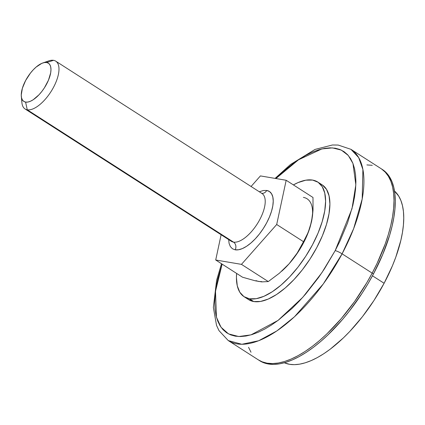 <?xml version="1.0" encoding="UTF-8"?>
<svg xmlns="http://www.w3.org/2000/svg" width="425" height="425" viewBox="0 0 425 425"><rect width="100%" height="100%" fill="white"/><g stroke="black" fill="none" stroke-linecap="round" stroke-linejoin="round"><path stroke-width="0.64" d="M21.308 96.374L21.903 102.648A28.401 12.453 -57.3 0 0 27.258 109.799L25.59 102.096A22.722 9.966 122.7 0 1 21.308 96.374A22.722 9.966 122.7 0 1 27.726 76.925A22.722 9.966 122.7 0 1 42.728 62.99A22.722 9.966 122.7 0 1 46.633 62.523L53.561 60.334A28.401 12.453 -57.3 0 0 48.678 60.918L42.728 62.99M259.324 191.776L263.346 190.512L266.719 190.458A5.679 5.02 -80.4 0 1 261.556 193.317A5.679 5.02 99.6 0 0 266.719 190.458A34.08 14.944 122.7 0 1 266.688 222.806A34.08 14.944 122.7 0 1 235.158 249.82A5.679 5.02 99.6 0 0 233.495 242.117A28.401 12.453 -57.3 0 0 257.906 222.87A28.401 12.453 -57.3 0 0 262.783 194.108M25.07 108.97L231.306 241.288A28.401 12.453 -57.3 0 0 233.495 242.117L27.258 109.799A28.401 12.453 122.7 0 1 25.07 108.97A28.401 12.453 122.7 0 1 21.925 99.02M45.39 62.448A28.401 12.453 122.7 0 1 53.561 60.334A28.401 12.453 122.7 0 1 55.744 61.163A28.401 12.453 122.7 0 1 52.259 89.558A28.401 12.453 122.7 0 1 27.258 109.799L233.495 242.117A28.401 12.453 -57.3 0 0 258.496 221.877A28.401 12.453 -57.3 0 0 261.981 193.481L55.744 61.163M255.94 280.627L258.66 281.483L261.763 281.616M282.088 270.868L289.159 263.728L293.069 259.016L300.215 248.667L306.048 237.692L310.022 227.348M310.181 226.833L312.322 216.835M281.626 271.283L282.142 270.821A48.28 21.176 -57.3 0 0 289.159 263.728A48.28 21.176 -57.3 0 0 310.016 227.38L308.242 232.289L303.514 241.703L276.696 224.501L286.174 180.274L312.991 197.476L313.028 209.934L312.492 215.911L311.514 221.685L308.242 232.289L306.032 237.123L297.187 253.082L289.159 263.728L279.379 273.233L268.276 281.568L261.694 281.892L255.154 280.782L242.521 277.212L215.709 260.004L241.464 264.366L276.696 224.501L286.174 180.274L260.419 175.913L251.079 186.485L260.419 175.913L286.174 180.274L312.991 197.476L313.028 209.934L311.514 221.685A48.28 21.176 -57.3 0 0 303.376 197.391M25.59 102.096L27.843 102.058L30.409 101.267L33.198 99.748L38.994 94.78L41.783 91.524L44.354 87.911L48.461 80.192L50.687 72.792L50.973 69.573L50.692 66.842L49.847 64.706L48.477 63.251L46.633 62.523L44.381 62.555L41.815 63.346L36.13 67.06L33.23 69.838L30.441 73.095L25.617 80.532L22.387 88.235L21.25 95.041L21.532 97.771L22.376 99.907L23.747 101.368L25.59 102.096L27.258 109.799A28.401 12.453 -57.3 0 0 53.529 87.284A28.401 12.453 -57.3 0 0 53.561 60.334L46.633 62.523A22.722 9.966 122.7 0 1 46.607 84.086A22.722 9.966 122.7 0 1 25.59 102.096M221.117 234.749L215.709 260.004L242.521 277.212L255.154 280.782L261.694 281.892L268.276 281.568L241.464 264.366L276.696 224.501L303.514 241.703L297.187 253.082L289.159 263.728L279.379 273.233L268.276 281.568L241.464 264.366L215.709 260.004L221.117 234.749M266.719 190.458L269.493 191.553L271.548 193.742L272.808 196.945L273.233 201.041L272.802 205.87L271.527 211.246L269.461 216.962L266.688 222.806L263.303 228.544L259.447 233.962L255.266 238.845L250.915 243.01L246.569 246.298L242.388 248.583L238.537 249.767L235.158 249.82L232.39 248.731L230.334 246.542L229.07 243.339L228.65 239.243M311.514 221.685L310.085 227.157M233.495 242.117A5.679 5.02 -80.4 0 1 235.158 249.82M342.093 253.837L353.648 228.645L362.196 198.974L362.897 169.495L358.673 157.59L350.96 149.334A113.603 49.821 122.7 0 1 342.093 253.837L372.172 273.132A113.603 49.821 -57.3 0 0 381.034 168.629A113.603 49.821 122.7 0 1 372.172 273.132L377.076 263.394L385.183 244.03L388.307 234.595L390.772 225.447L392.551 216.67L393.63 208.356L393.996 200.573L393.646 193.407L392.583 186.926L390.819 181.188L388.37 176.248L385.257 172.157L381.517 168.948L385.257 172.157L388.37 176.248L390.819 181.188L392.583 186.926L393.646 193.407L393.996 200.573L393.63 208.356L392.551 216.67L390.772 225.447L388.307 234.595L385.183 244.03L377.076 263.394L372.172 273.132L342.093 253.837A113.603 49.821 122.7 0 1 228.262 340.568L241.814 344.277L258.682 340.744L276.866 330.921L294.461 316.79L323.297 283.937L342.093 253.837A5.679 0.935 -152 0 0 335.176 250.633A5.679 0.935 28 0 1 342.093 253.837M275.921 178.537L298.509 159.789L321.884 148.925L332.408 147.884L341.349 150.105L348.277 155.449L352.957 163.46L355.842 184.822L351.99 208.739L335.176 250.633L321.89 272.696L302.781 297.314L278.019 320.423L251.021 334.863L238.749 336.531L228.517 333.896L220.995 327.197L216.442 317.167L215.507 291.311L222.132 264.127L217.786 279.055L216.091 287.39L215.071 295.29L214.721 302.68L215.055 309.49L216.065 315.647L217.738 321.103L220.065 325.794L223.019 329.678L226.573 332.727L230.695 334.9L235.344 336.18L240.47 336.552L246.027 336.021L251.967 334.581L258.225 332.254L264.748 329.062L271.463 325.029L278.317 320.2L292.156 308.343L299.009 301.426L305.729 293.941L318.522 277.552L324.466 268.807L335.176 250.633L339.83 241.384L347.533 222.987L352.846 205.333L354.535 196.998L355.56 189.093L355.906 181.703L355.576 174.898L354.567 168.736L352.888 163.285L350.561 158.594L347.608 154.705L344.053 151.661L339.931 149.488L335.288 148.208L330.156 147.836L324.599 148.367L318.66 149.807L312.402 152.134L305.883 155.327L299.163 159.359L292.31 164.188L285.393 169.766L275.921 178.537M248.556 347.305L251.005 352.245L248.556 347.305M259.611 360.676L263.484 362.658L268.372 364.002L273.769 364.4L279.623 363.837L285.876 362.323L292.464 359.874L299.328 356.511L306.398 352.267L313.608 347.183L320.891 341.312L328.174 334.703L342.465 319.547L349.334 311.142L362.19 293.091L368.05 283.613L373.458 273.96L372.172 273.132A113.603 49.821 122.7 0 1 258.342 359.863A113.603 49.821 -57.3 0 0 372.172 273.132L366.764 282.784L354.641 301.468L341.179 318.718L326.889 333.875L319.605 340.483L312.322 346.359L305.108 351.443L298.037 355.683L291.173 359.045L284.585 361.494L278.332 363.008L272.483 363.572L267.086 363.178L262.193 361.829L258.32 359.848L262.193 361.829L267.086 363.178L272.483 363.572L278.332 363.008L284.585 361.494L291.173 359.045L298.037 355.683L305.108 351.443L312.322 346.359L319.605 340.483L326.889 333.875L341.179 318.718L354.641 301.468L366.764 282.784L372.172 273.132L373.458 273.96A113.603 49.821 -57.3 0 0 382.325 169.458L350.96 149.334L338.194 145.058L332.44 144.989L315.058 149.414L290.45 164.533L275.087 178.399M372.289 165.314L366.892 164.921L372.289 165.314M372.47 275.804L384.11 283.268A102.244 44.838 -57.3 0 0 394.517 191.059L398.687 196.074L400.892 200.52L402.48 205.684L403.437 211.517L403.75 217.967L403.421 224.968L402.448 232.454L400.849 240.353L395.818 257.077L392.44 265.747L384.11 283.268L372.47 275.804M284.346 362.769L289.531 364.31L294.387 364.666L299.657 364.161L305.283 362.796L311.212 360.591L317.39 357.568L323.754 353.749L330.241 349.175L343.352 337.939L349.844 331.388L362.397 316.737L373.963 300.486L384.11 283.268A102.244 44.838 -57.3 0 1 284.346 362.769M221.51 263.728L216.601 280.303L213.361 307.466L216.538 325.391L218.997 330.634L228.262 340.568L259.627 360.692A113.603 49.821 -57.3 0 0 373.458 273.96L382.712 254.49L389.598 235.423L392.057 226.275L393.837 217.499L394.915 209.18L395.282 201.402L394.931 194.236L393.874 187.754L392.11 182.012L389.661 177.071L386.548 172.98L382.808 169.777M244.21 296.804L248.508 299.561A68.165 29.893 -57.3 0 0 253.752 301.553L249.454 298.796A68.165 29.893 122.7 0 1 244.21 296.804A68.165 29.893 122.7 0 1 236.613 273.418L236.433 277.642L237.278 285.828L239.806 292.235L243.918 296.613L249.454 298.796L256.206 298.695L263.909 296.315L272.271 291.752L280.967 285.18L289.664 276.845L298.031 267.075L305.745 256.243L312.508 244.768L318.059 233.086L322.187 221.648L324.737 210.89L325.603 201.232L324.753 193.046L322.23 186.639L318.118 182.261L312.577 180.078L305.83 180.179L298.127 182.559L293.399 184.912A68.165 29.893 122.7 0 1 312.577 180.078A68.165 29.893 122.7 0 1 317.826 182.065A68.165 29.893 122.7 0 1 309.464 250.219A68.165 29.893 122.7 0 1 249.454 298.796L253.752 301.553L260.504 301.453L268.207 299.072L276.569 294.509L285.265 287.938L293.962 279.602L302.329 269.832L310.043 259L316.806 247.525L322.357 235.843L326.485 224.405L329.03 213.648L329.901 203.989L329.051 195.803L326.522 189.391L322.41 185.013M248.216 299.37L253.752 301.553A68.165 29.893 -57.3 0 0 313.762 252.976A68.165 29.893 -57.3 0 0 322.123 184.822L317.826 182.065"/></g></svg>
